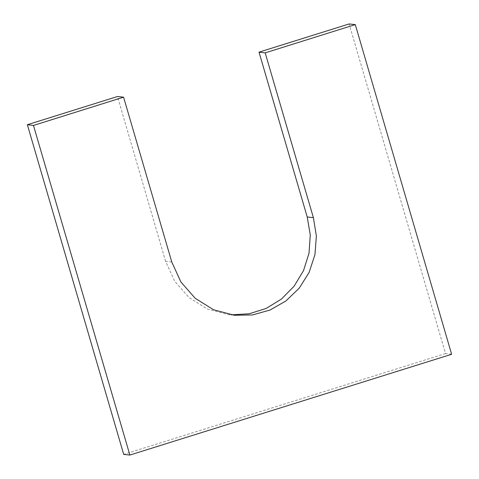 <?xml version="1.0" encoding="UTF-8"?>
<svg xmlns="http://www.w3.org/2000/svg" width="479" height="479" viewBox="0 0 479 479"><rect width="100%" height="100%" fill="white"/><g stroke="black" fill="none" stroke-linecap="round" stroke-linejoin="round"><path stroke-width="0.36" stroke-dasharray="2.4 1.8" d="M451.661 354.256L445.548 353.586L349.155 23.95M171.757 262.007L165.644 261.336L174.739 281.269L189.055 297.639L207.383 309.063L228.172 314.571L231.237 314.841M165.644 261.336L117.445 96.518M445.548 353.586L123.732 454.379M234.285 315.242L228.172 314.571"/><path stroke-width="0.72" d="M355.268 24.621L349.155 23.95L259.043 52.169L265.162 52.846L355.268 24.621L451.661 354.256L129.845 455.05L123.732 454.379L27.339 124.744L117.445 96.518L123.564 97.189L33.452 125.414L27.339 124.744M231.237 314.841L249.02 313.817L266.079 308.458L281.413 299.082L294.136 286.22L303.512 270.629L308.991 253.211L310.26 234.979L307.243 216.993L259.043 52.169M123.564 97.189L171.757 262.007L180.858 281.939L195.175 298.309L213.502 309.733L234.285 315.242L252.475 314.925L270.066 310.063L285.987 300.944L299.279 288.118L309.135 272.377L314.954 254.66L316.391 236.045L313.356 217.664L265.162 52.846M129.845 455.05L33.452 125.414M313.356 217.664L307.243 216.993"/></g></svg>
